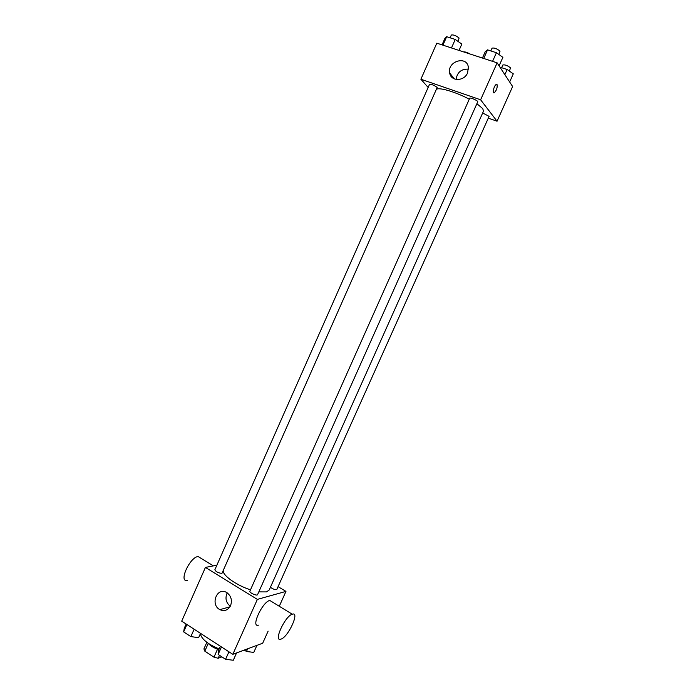 <?xml version="1.0" encoding="UTF-8"?>
<svg xmlns="http://www.w3.org/2000/svg" width="695" height="695" viewBox="0 0 695 695"><rect width="100%" height="100%" fill="white"/><g stroke="black" fill="none" stroke-linecap="round" stroke-linejoin="round"><path stroke-width="1.04" d="M217.509 649.234L213.973 657.166L204.816 651.154L203.913 648.922L206.849 642.31M221.896 656.888L218.169 658.261L213.973 657.166M219.481 655.307L218.169 658.261M218.838 649.677C214.121 648.105 210.568 645.968 208.17 643.266M208.265 643.379L204.816 651.154M200.334 633.831C201.663 639.226 207.944 644.256 219.177 648.922M268.122 631.13L262.693 643.222L232.816 654.316L181.708 621.156L205.425 567.424L216.883 565.191M278.287 586.771L285.958 591.402L279.286 606.266M258.809 591.888L266.524 591.897L269.2 589.994L483.529 111.087L482.721 108.62L476.892 103.703M223.243 571.342C223.816 576.39 237.377 585.668 250.495 589.82M285.958 591.402L257.358 599.394L205.425 567.424M221.948 573.375L437.198 87.448C434.158 85.224 431.604 84.199 429.519 84.373L214.877 569.726C215.884 571.803 218.247 573.019 221.948 573.375M270.424 587.266C272.675 588.952 274.768 589.751 276.714 589.655L489.089 116.395L482.695 112.946M257.593 594.625C257.072 596.301 248.992 592.661 249.896 591.158L469.69 98.282C469.976 97.109 478.412 100.836 477.726 101.835L257.593 594.625M257.358 599.394L232.816 654.316M230.566 605.666C228.003 610.288 224.433 611.609 219.863 609.637C209.803 604.554 217.248 586.302 226.822 592.618C231.131 595.902 232.382 600.254 230.566 605.666M258.557 625.135C250.417 628.037 262.171 602.078 269.764 600.428L272.388 602.044M292.274 614.206C300.144 611.148 288.251 637.193 280.902 639.148C273.031 642.31 284.959 616.1 292.256 614.215L292.274 614.206M201.142 558.406L198.04 556.504C189.587 557.407 178.354 582.566 187.337 580.455M230.28 606.249C225.945 602.652 224.919 598.187 227.204 592.861M436.877 89.09C440.526 87.448 456.719 92.444 469.29 99.194M488.307 118.15L497.055 121.225L480.619 99.793L420.892 79.239L428.155 87.457M451.802 75.668L451.35 76.667M420.892 79.239L436.816 43.168L497.134 62.845L512.623 86.536L497.055 121.225M497.134 62.845L480.619 99.793M467.579 72.897C464.138 81.584 450.803 81.584 449.674 72.992C447.024 61.36 466.884 55.183 468.387 67.276L467.579 72.897M496.777 84.408L497.064 84.642C497.516 87.666 496.595 90.359 494.301 92.713C491.973 93.947 494.049 85.294 496.291 84.46L497.064 84.642C497.516 87.666 496.586 90.359 494.293 92.713L493.815 92.765M456.05 79.43C457.275 72.219 461.419 68.796 468.482 69.161M499.088 65.834L502.885 57.346L496.421 52.724L487.551 49.866L485.284 51.656L482.434 58.05M496.421 52.724L492.564 61.351M487.551 49.866L483.72 58.467M490.818 50.917L492.06 48.129C494.414 47.686 497.064 48.702 500.026 51.178L498.88 54.488M459.021 50.405L461.828 44.08L455.234 39.459L446.668 36.705L444.826 38.581L442.046 44.871M455.234 39.459L451.472 47.946M446.668 36.705L442.932 45.158M450.108 37.808L451.342 35.019C453.54 34.611 456.12 35.61 459.082 38.043L458.005 41.396M509.644 81.975L513.292 73.844L507.15 69.509L499.948 67.146M507.15 69.509L504.848 74.643M501.642 67.702L502.867 64.965C505.143 64.592 507.697 65.573 510.53 67.901L509.392 71.09M463.765 51.951C465.137 51.734 467.153 52.386 469.794 53.923M236.578 652.918L233.303 660.25L225.597 659.303L218.134 654.421L218.447 650.572L220.367 646.246M228.95 651.806L225.597 659.303M221.462 646.949L218.134 654.421M200.534 633.371L198.631 637.663L190.864 636.611L183.645 631.885L184.262 628.297L186.147 624.032M194.14 629.218L190.864 636.611M186.894 624.527L183.645 631.885M256.924 645.368L253.762 652.414L246.482 651.467L244.292 650.06M247.672 648.8L246.482 651.467M269.764 600.428L292.256 614.215M213.348 565.878L198.04 556.504M229.949 606.822L219.863 609.637M454.4 78.935L449.674 72.992"/></g></svg>

